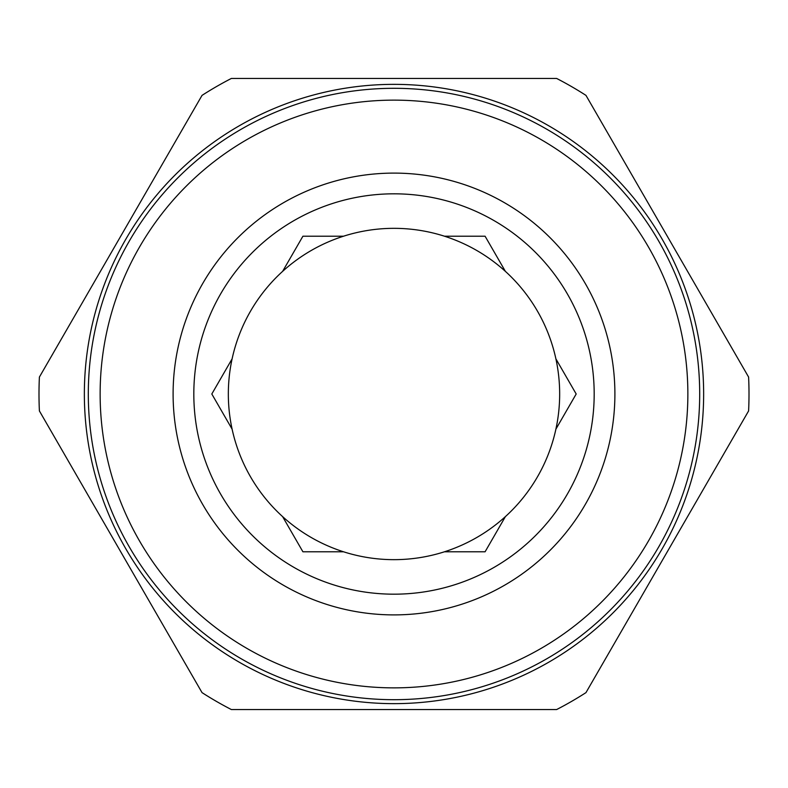 <?xml version="1.0" encoding="UTF-8"?>
<svg xmlns="http://www.w3.org/2000/svg" width="788" height="788" viewBox="0 0 788 788"><rect width="100%" height="100%" fill="white"/><g stroke="black" fill="none" stroke-linecap="round" stroke-linejoin="round"><path stroke-width="1.18" d="M394 594.182A200.182 200.182 0 0 1 193.818 394A200.182 200.182 0 0 1 394 193.818A200.182 200.182 0 0 1 594.182 394A200.182 200.182 0 0 1 394 594.182M394 614.896A220.896 220.896 0 0 1 173.104 394A220.896 220.896 0 0 1 394 173.104A220.896 220.896 0 0 1 614.896 394A220.896 220.896 0 0 1 394 614.896M394 100.135A293.865 293.865 0 0 1 687.865 394A293.865 293.865 0 0 1 394 687.865A293.865 293.865 0 0 1 100.135 394A293.865 293.865 0 0 1 394 100.135M394 88.305A305.695 305.695 0 0 1 699.695 394A305.695 305.695 0 0 1 394 699.695A305.695 305.695 0 0 1 88.305 394A305.695 305.695 0 0 1 394 88.305M556.633 709.555L231.367 709.555A355.004 355.004 0 0 1 202.033 692.622L39.4 410.932A355.004 355.004 0 0 1 39.4 377.068L202.033 95.378A355.004 355.004 0 0 1 231.367 78.445L556.633 78.445A355.004 355.004 0 0 1 585.967 95.378L748.6 377.068A355.004 355.004 0 0 1 748.6 410.932L585.967 692.622A355.004 355.004 0 0 1 556.633 709.555M394 84.355A309.645 309.645 0 0 1 703.645 394A309.645 309.645 0 0 1 394 703.645A309.645 309.645 0 0 1 84.355 394A309.645 309.645 0 0 1 394 84.355M555.895 358.855A165.667 165.667 0 0 1 555.895 429.145L576.186 394L555.895 358.855A165.667 165.667 0 0 0 505.384 271.368L485.093 236.223L444.511 236.223A165.667 165.667 0 0 0 343.489 236.223L302.907 236.223L343.489 236.223A165.667 165.667 0 0 0 282.616 271.368L302.907 236.223M282.616 271.368A165.667 165.667 0 0 0 232.105 358.855L211.814 394L232.105 429.145A165.667 165.667 0 0 0 555.895 429.145M232.105 429.145A165.667 165.667 0 0 1 232.105 358.855M302.907 551.777L343.489 551.777L302.907 551.777L282.616 516.632M444.511 236.223A165.667 165.667 0 0 1 505.384 271.368M505.384 516.632L485.093 551.777L444.511 551.777"/></g></svg>
